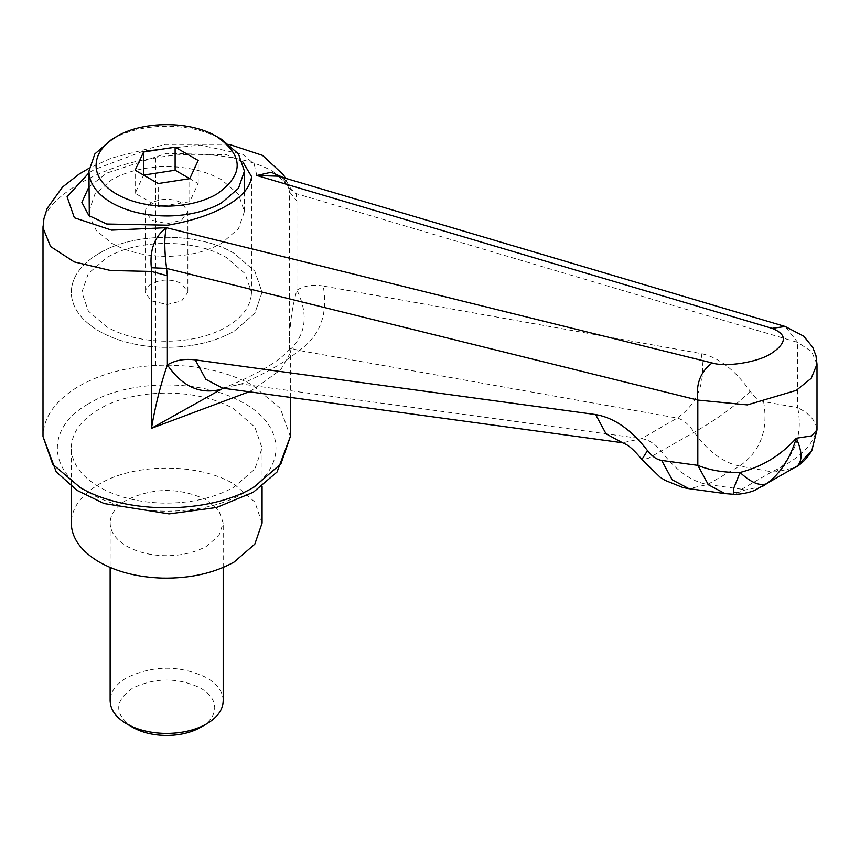 <?xml version="1.0" encoding="UTF-8"?>
<svg xmlns="http://www.w3.org/2000/svg" width="860" height="860" viewBox="0 0 860 860"><rect width="100%" height="100%" fill="white"/><g stroke="black" fill="none" stroke-linecap="round" stroke-linejoin="round"><path stroke-width="0.64" stroke-dasharray="4.3 3.22" d="M132.687 727.345C114.068 714.262 114.068 701.19 132.687 688.107C155.348 677.357 177.999 677.357 200.649 688.107C209.732 693.504 214.43 699.965 214.72 707.479C214.634 715.187 209.947 721.809 200.649 727.345M223.202 700.513C222.847 691.666 217.333 684.066 206.647 677.723C179.998 665.07 153.349 665.07 126.7 677.723C116.261 683.904 110.746 691.322 110.155 699.943L110.134 700.803M110.155 522.224C109.994 531.512 115.509 539.489 126.7 546.164C136.514 551.712 148.275 554.861 161.959 555.603C179.256 556.248 194.156 553.098 206.647 546.164L218.902 535.576L223.202 523.084L218.902 510.593L206.647 500.004C179.998 487.351 153.349 487.351 126.7 500.004C116.261 506.185 110.746 513.592 110.155 522.224L110.134 567.449M262.074 523.084L254.807 502.003L234.135 484.137C199.015 462.787 134.332 462.787 99.212 484.137C80.636 495.188 71.326 508.421 71.272 523.826M99.212 253.324C80.636 264.385 71.326 277.619 71.272 293.023C71.982 307.858 81.302 320.587 99.212 331.218C116.831 341.151 137.933 346.505 162.508 347.3C190.275 347.73 214.151 342.366 234.135 331.218L254.807 313.352L262.074 292.271L254.807 271.201L234.135 253.324C199.015 231.974 134.332 231.974 99.212 253.324C80.636 264.385 71.326 277.619 71.272 293.023C71.982 307.858 81.302 320.587 99.212 331.218C116.831 341.151 137.933 346.505 162.508 347.3C190.275 347.73 214.151 342.366 234.135 331.218L254.807 313.352L262.074 292.271L254.807 271.201L234.135 253.324C199.015 231.974 134.332 231.974 99.212 253.324M71.272 448.812C71.982 463.647 81.302 476.375 99.212 487.018C116.831 496.94 137.933 502.304 162.508 503.1C190.275 503.519 214.151 498.166 234.135 487.018L254.807 469.151L262.074 448.071L254.807 426.99L234.135 409.123C199.015 387.774 134.332 387.774 99.212 409.123C80.636 420.185 71.326 433.408 71.272 448.812L71.272 486.319M88.935 211.495L94.847 194.317L111.703 179.761C125.216 172.129 141.373 167.797 160.197 166.765C183.975 165.894 204.465 170.226 221.643 179.761L238.489 194.317L244.412 211.495L238.489 228.674L221.643 243.229C206.905 251.518 189.254 255.893 168.71 256.355C146.598 256.484 127.592 252.109 111.703 243.229L96.427 230.716L89.322 215.968M111.703 139.363C125.216 131.731 141.373 127.409 160.197 126.377C183.975 125.506 204.465 129.828 221.643 139.363M145.544 212.517C145.125 208.765 147.178 205.54 151.682 202.842C161.669 198.09 171.667 198.09 181.664 202.842L187.867 211.495L181.664 220.149L167.227 223.729L151.682 220.149L145.469 211.495L145.544 293.292C145.125 289.551 147.178 286.326 151.682 283.617C161.669 278.877 171.667 278.877 181.664 283.617L187.878 292.271L181.664 300.935L167.227 304.515L151.682 300.935L145.544 293.292M189.748 201.734L189.748 178.654L198.198 183.535L189.748 201.734L158.219 206.615L135.138 193.296L143.588 175.085M135.138 193.296L135.138 170.215M158.219 206.615L158.219 183.535M198.198 183.535L198.198 160.454M242.735 161.841L226.631 154.768L166.668 153.392L106.704 173.107L88.935 186.889M251.389 294.41L251.475 292.271L245.014 273.544L226.631 257.656C195.424 238.682 137.923 238.682 106.704 257.656L88.322 273.544L81.872 292.271L88.322 311.008L106.704 326.897C123.732 336.432 144.104 341.205 167.829 341.226C190.651 340.872 210.259 336.088 226.631 326.897C241.918 317.856 250.163 307.02 251.389 294.41M290.347 436.525L280.328 408.382L251.894 384.785C224.664 370.38 192.619 363.92 155.768 365.403C126.065 367.102 100.545 373.982 79.228 386.043L77.056 387.322C55.62 400.652 44.29 416.401 43.043 434.569L43.043 226.287C40.323 200.831 97.943 165.238 155.768 157.96C214.43 146.297 286.842 164.206 289.401 191.791L296.904 200.993L296.152 193.607L278.5 176.182C284.488 178.375 287.842 181.697 288.562 186.158L289.401 191.791L289.401 348.687L290.347 352.923L280.812 369.66L254.119 388.946L249.099 391.762M87.29 404.49L89.214 403.351C128.882 379.281 201.455 378.755 242.154 402.243C286.401 425.259 287.358 469.13 244.122 492.791C204.132 517.075 130.72 517.344 90.192 493.35C47.622 470.56 46.247 428.183 87.29 404.49M817 429.925L816.721 428.205C814.528 442.846 802.1 456.187 779.45 468.238L771.914 471.807L776.408 471.807L795.07 467.614M811.872 450.382L816.721 428.205C815.108 419.981 808.776 413.133 797.714 407.683C802.477 432.182 796.392 452.36 779.45 468.238L776.408 471.807M762.39 486.481L744.792 490.06L733.709 494.285M744.792 490.06L741.771 489.211L737.955 492.2L725.12 493.608M741.771 489.211L707.597 484.524C691.171 481.492 675.756 470.398 661.34 451.231C655.169 443.792 648.569 439.6 641.549 438.654L241.187 383.99L222.525 388.139M289.057 188.211L296.152 193.607L797.714 342.409L797.714 407.683L763.583 401.588C758.842 400.566 754.392 397.137 750.221 391.3C734.956 369.875 718.627 357.308 701.233 353.589L323.231 286.014C328.144 314.308 320.146 335.798 299.226 350.482C284.724 362.415 265.375 373.584 241.187 383.99L223.138 388.225M701.233 353.589C706.146 381.894 698.148 403.383 677.218 418.057L641.549 438.654L622.618 442.771M750.221 391.3C735.988 405.469 717.283 419.142 694.117 432.3L647.924 458.498L641.883 459.487M763.583 401.588C768.507 429.882 760.498 451.371 739.578 466.055L707.597 484.524L688.946 488.673M323.231 286.014C313.147 284.294 304.375 285.66 296.904 290.11C291.733 308.417 289.229 327.95 289.401 348.687L291.379 348.45L299.226 350.482L677.218 418.057C683.216 419.594 688.849 424.346 694.117 432.3C708.285 451.618 723.443 462.863 739.578 466.055L771.882 471.828L741.804 489.19M290.347 397.395L290.347 352.923L291.411 346.763L290.056 348.837M289.401 348.687L291.379 348.45L289.401 348.687L289.422 347.87L289.39 348.687M296.904 200.993L296.904 290.11C308.181 313.341 306.343 332.788 291.379 348.45M283.757 177.74L288.562 186.158L285.434 178.246M817 364.188L811.614 351.546L797.714 342.409L785.212 326.51M43.043 434.569L43 436.525M155.768 157.96L155.768 365.403M256.839 175.494L254.151 164.099L242.843 154.37L200.294 145.071L144.136 150.844L94.095 169.678L88.935 172.838M223.202 567.449L223.202 523.084M262.074 448.071L262.074 486.319M244.412 191.887L244.412 211.495M187.867 211.495L187.867 292.271M81.872 202.347L81.872 292.271M251.475 176.418L251.475 292.271M222.213 388.107L224.901 387.494C271.061 368.918 285.036 354.653 290.067 348.837M229.04 144.319L165.41 144.383L111.348 158.122L89.096 168.227"/><path stroke-width="1.29" d="M206.647 723.883L200.649 727.345C191.307 732.591 180.116 735.3 167.087 735.472C153.736 735.418 142.276 732.709 132.687 727.345L126.7 723.883C136.514 729.43 148.275 732.58 161.959 733.322L167.162 733.44C182.492 733.236 195.65 730.054 206.647 723.883L206.647 723.883C217.58 717.369 223.105 709.586 223.202 700.513L223.202 567.449M110.155 699.943C109.994 709.231 115.509 717.208 126.7 723.883M71.272 523.02L71.272 523.826C71.982 538.661 81.302 551.389 99.212 562.032C116.831 571.954 137.933 577.307 162.508 578.113C190.275 578.533 214.151 573.168 234.135 562.032L254.807 544.154L262.074 523.084L262.074 486.319M216.645 136.482L221.643 139.363L238.489 153.929L244.412 171.108L238.489 188.275L221.643 202.842C206.905 211.119 189.254 215.494 168.71 215.968C146.598 216.096 127.592 211.721 111.703 202.842C98.481 195.037 90.977 185.706 89.204 174.838L88.935 171.108L94.847 153.929L111.703 139.363L116.702 136.482C142.717 120.669 190.63 120.669 216.645 136.482L216.645 136.482C244.036 155.714 244.036 174.946 216.645 194.188C203.239 201.713 187.2 205.69 168.517 206.12C148.415 206.239 131.139 202.261 116.702 194.188C104.683 187.093 97.857 178.611 96.245 168.732C94.869 156.251 101.684 145.501 116.702 136.482M89.322 215.968L88.935 171.108M143.588 152.005L143.588 175.085L175.118 170.215L189.748 178.654L158.219 183.535L135.138 170.215L143.588 152.005L175.118 147.135L198.198 160.454L189.748 178.654M175.118 170.215L175.118 147.135M88.935 186.889L81.872 202.358L88.849 215.58L106.704 224.008L167.829 225.202C192.231 220.902 211.829 214.398 226.631 205.669C241.219 197.424 249.475 188.211 251.389 178.009L251.475 176.418L242.735 161.841M249.099 391.762L151.446 428.334C155.434 405.189 160.745 384.044 167.377 364.887C175.386 360.168 184.685 358.502 195.263 359.888L595.625 414.563C614.04 417.68 631.347 429.699 647.515 450.597C651.923 456.294 656.642 459.573 661.673 460.423L697.815 465.357C709.769 470.302 723.851 472.667 740.051 472.473C762.154 466.765 780.901 455.348 796.295 438.224L811.539 435.912L817 429.925L811.872 450.382L797.306 466.012C802.552 460.691 802.219 451.425 796.295 438.224C790.211 458.358 780.321 473.527 766.636 483.718C759.788 486.319 750.93 482.578 740.051 472.473L733.688 488.373L733.741 494.285C742.717 494.532 752.693 491.49 755.284 490.039L797.306 466.012M223.138 388.225L151.446 428.334L151.328 267.739C149.597 249.755 154.628 236.414 166.421 227.696C164.206 236.522 164.26 250.099 166.582 268.417L167.377 275.77L151.446 271.438L110.575 270.513L74.25 261.913L50.579 246.54L43 227.857L43.043 226.287M766.636 483.718L762.39 486.481M220.117 389.601C199.531 394.45 181.954 386.215 167.377 364.887L167.377 275.77M647.515 450.597L641.883 459.487C630.111 445.114 625.36 444.298 625.865 444.298L622.522 442.75L222.525 388.139L205.809 379.281L195.263 359.888M622.608 442.771L606.074 433.859L595.625 414.563M641.883 459.487L660.114 477.203L665.07 480.353L682.947 487.555L688.935 488.673L672.23 479.826L661.673 460.423M733.741 494.285L725.077 493.608L708.371 484.76L697.815 465.357L697.815 400.083C695.772 383.99 700.534 371.606 712.101 362.952C725.872 367.403 757.875 362.307 771.194 353.557C787.104 342.861 787.394 334.454 772.043 328.348L256.839 175.494L271.158 172.236L283.757 177.74M817 429.925L817 364.199L815.979 355.728L812.689 347.204L803.692 336.174L785.212 326.51L278.5 176.182L256.839 175.494M785.201 326.51L772.043 328.348M817 364.199L811.206 378.335L796.295 390.365L747.34 404.899L697.815 400.083L166.582 268.417L151.328 267.739M43 436.525L52.718 464.271L80.324 487.642C126.076 514.742 208.969 514.441 254.119 487.018L280.93 463.852L290.347 436.525L277.06 471.989L253.313 492.232L216.677 507.475L169.044 513.893L104.071 503.541L77.12 490.415L56.266 471.968L43 436.525L43 227.75L43.914 218.73L47.192 208.367L62.511 187.072L79.077 174.128L89.096 168.227M88.935 172.838L67.091 196.768L74.368 217.774L111.617 230.136L166.421 227.696L712.101 362.952M110.134 567.449L110.134 700.803M71.272 523.084L71.272 486.319M244.412 171.108L244.412 191.887M290.347 397.395L290.347 436.525M811.367 451.317C806.659 458.896 801.23 464.325 795.081 467.603M725.077 493.608L688.935 488.673M285.434 178.246L283.596 174.946L262.483 155.37L229.04 144.319"/></g></svg>
